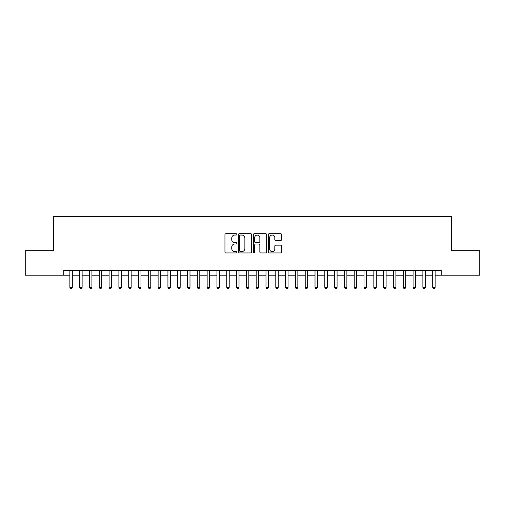 <?xml version="1.0" encoding="UTF-8"?>
<svg xmlns="http://www.w3.org/2000/svg" width="505" height="505" viewBox="0 0 505 505"><rect width="100%" height="100%" fill="white"/><g stroke="black" fill="none" stroke-linecap="round" stroke-linejoin="round"><path stroke-width="0.76" d="M236.813 234.383A0.675 0.675 0 0 0 236.138 233.708L225.912 233.708A0.96 0.96 0 0 0 224.946 234.667L224.946 251.995A0.96 0.96 0 0 0 225.912 252.954L236.138 252.954A0.675 0.675 0 0 0 236.813 252.285A0.675 0.675 0 0 0 236.138 251.61L234.812 251.61A3.08 3.08 0 0 1 231.732 248.529L231.732 247.084A3.08 3.08 0 0 1 234.812 244.003L236.138 244.003A0.675 0.675 0 0 0 236.813 243.334A0.675 0.675 0 0 0 236.138 242.659L234.812 242.659A3.08 3.08 0 0 1 231.732 239.578L231.732 238.133A3.08 3.08 0 0 1 234.812 235.052L236.138 235.052A0.675 0.675 0 0 0 236.813 234.383M280.628 240.494A0.96 0.96 0 0 0 281.594 239.528L281.594 234.667A0.96 0.96 0 0 0 280.628 233.708L269.272 233.708A0.96 0.96 0 0 0 268.307 234.667L268.307 251.995A0.96 0.96 0 0 0 269.272 252.954L280.628 252.954A0.96 0.96 0 0 0 281.594 251.995L281.594 246.124A0.96 0.96 0 0 0 280.628 245.159L275.768 245.159A0.96 0.96 0 0 0 274.808 246.124L274.808 249.034A2.575 2.575 0 0 1 272.233 251.61A2.575 2.575 0 0 1 269.657 249.034L269.657 237.628A2.575 2.575 0 0 1 272.233 235.052A2.575 2.575 0 0 1 274.808 237.628L274.808 239.528A0.96 0.96 0 0 0 275.768 240.494L280.628 240.494M63.737 275.2L25.25 275.2L25.25 250.688L53.442 250.688L53.442 216.367L451.558 216.367L451.558 250.688L479.75 250.688L479.75 275.2L441.263 275.2L441.263 270.295L63.737 270.295L63.737 275.2L69.867 275.2M251.66 234.667A0.96 0.96 0 0 0 250.695 233.708L239.338 233.708A0.96 0.96 0 0 0 238.373 234.667L238.373 251.995A0.96 0.96 0 0 0 239.338 252.954L250.695 252.954A0.96 0.96 0 0 0 251.66 251.995L251.66 234.667M254.305 233.708L265.662 233.708A0.96 0.96 0 0 1 266.627 234.667L266.627 251.995A0.96 0.96 0 0 1 265.662 252.954L260.801 252.954A0.96 0.96 0 0 1 259.841 251.995L259.841 244.969A0.96 0.96 0 0 0 258.876 244.003L255.65 244.003A0.96 0.96 0 0 0 254.69 244.969L254.69 252.285A0.675 0.675 0 0 1 254.015 252.954A0.675 0.675 0 0 1 253.34 252.285L253.34 234.667A0.96 0.96 0 0 1 254.305 233.708M72.316 275.2L79.67 275.2M82.126 275.2L89.48 275.2M91.929 275.2L99.283 275.2M101.739 275.2L109.093 275.2M111.542 275.2L118.896 275.2M121.345 275.2L128.699 275.2M131.155 275.2L138.509 275.2M140.958 275.2L148.312 275.2M150.761 275.2L158.122 275.2M160.571 275.2L167.925 275.2M170.374 275.2L177.728 275.2M180.184 275.2L187.538 275.2M189.987 275.2L197.341 275.2M199.791 275.2L207.151 275.2M209.6 275.2L216.954 275.2M219.404 275.2L226.758 275.2M229.213 275.2L236.567 275.2M239.016 275.2L246.371 275.2M248.82 275.2L256.18 275.2M258.629 275.2L265.983 275.2M268.433 275.2L275.787 275.2M278.242 275.2L285.596 275.2M288.046 275.2L295.4 275.2M297.849 275.2L305.209 275.2M307.659 275.2L315.013 275.2M317.462 275.2L324.816 275.2M327.272 275.2L334.626 275.2M337.075 275.2L344.429 275.2M346.878 275.2L354.239 275.2M356.688 275.2L364.042 275.2M366.491 275.2L373.845 275.2M376.301 275.2L383.655 275.2M386.104 275.2L393.458 275.2M395.907 275.2L403.261 275.2M405.717 275.2L413.071 275.2M415.52 275.2L422.874 275.2M425.33 275.2L432.684 275.2M435.133 275.2L441.263 275.2M240.399 235.052A0.675 0.675 0 0 0 239.723 235.728L239.723 250.934A0.675 0.675 0 0 0 240.399 251.61L241.794 251.61A3.08 3.08 0 0 0 244.875 248.529L244.875 238.133A3.08 3.08 0 0 0 241.794 235.052L240.399 235.052M259.841 237.678A2.575 2.575 0 0 0 257.266 235.103A2.575 2.575 0 0 0 254.69 237.678L254.69 241.693A0.96 0.96 0 0 0 255.65 242.659L258.876 242.659A0.96 0.96 0 0 0 259.841 241.693L259.841 237.678M72.316 270.295L72.316 287.358L69.867 287.358L69.867 270.295M72.316 287.358L71.584 288.633L70.599 288.633L69.867 287.358M82.126 270.295L82.126 287.358L79.67 287.358L79.67 270.295M82.126 287.358L81.387 288.633L80.409 288.633L79.67 287.358M91.929 270.295L91.929 287.358L89.48 287.358L89.48 270.295M91.929 287.358L91.197 288.633L90.212 288.633L89.48 287.358M101.739 270.295L101.739 287.358L99.283 287.358L99.283 270.295M101.739 287.358L101 288.633L100.022 288.633L99.283 287.358M111.542 270.295L111.542 287.358L109.093 287.358L109.093 270.295M111.542 287.358L110.803 288.633L109.825 288.633L109.093 287.358M121.345 270.295L121.345 287.358L118.896 287.358L118.896 270.295M121.345 287.358L120.613 288.633L119.628 288.633L118.896 287.358M131.155 270.295L131.155 287.358L128.699 287.358L128.699 270.295M131.155 287.358L130.416 288.633L129.438 288.633L128.699 287.358M140.958 270.295L140.958 287.358L138.509 287.358L138.509 270.295M140.958 287.358L140.226 288.633L139.241 288.633L138.509 287.358M150.761 270.295L150.761 287.358L148.312 287.358L148.312 270.295M150.761 287.358L150.029 288.633L149.051 288.633L148.312 287.358M160.571 270.295L160.571 287.358L158.122 287.358L158.122 270.295M160.571 287.358L159.832 288.633L158.854 288.633L158.122 287.358M170.374 270.295L170.374 287.358L167.925 287.358L167.925 270.295M170.374 287.358L169.642 288.633L168.657 288.633L167.925 287.358M180.184 270.295L180.184 287.358L177.728 287.358L177.728 270.295M180.184 287.358L179.445 288.633L178.467 288.633L177.728 287.358M189.987 270.295L189.987 287.358L187.538 287.358L187.538 270.295M189.987 287.358L189.255 288.633L188.27 288.633L187.538 287.358M199.791 270.295L199.791 287.358L197.341 287.358L197.341 270.295M199.791 287.358L199.058 288.633L198.08 288.633L197.341 287.358M209.6 270.295L209.6 287.358L207.151 287.358L207.151 270.295M209.6 287.358L208.862 288.633L207.883 288.633L207.151 287.358M219.404 270.295L219.404 287.358L216.954 287.358L216.954 270.295M219.404 287.358L218.671 288.633L217.687 288.633L216.954 287.358M229.213 270.295L229.213 287.358L226.758 287.358L226.758 270.295M229.213 287.358L228.475 288.633L227.496 288.633L226.758 287.358M239.016 270.295L239.016 287.358L236.567 287.358L236.567 270.295M239.016 287.358L238.284 288.633L237.299 288.633L236.567 287.358M248.82 270.295L248.82 287.358L246.371 287.358L246.371 270.295M248.82 287.358L248.088 288.633L247.109 288.633L246.371 287.358M258.629 270.295L258.629 287.358L256.18 287.358L256.18 270.295M258.629 287.358L257.891 288.633L256.912 288.633L256.18 287.358M268.433 270.295L268.433 287.358L265.983 287.358L265.983 270.295M268.433 287.358L267.7 288.633L266.716 288.633L265.983 287.358M278.242 270.295L278.242 287.358L275.787 287.358L275.787 270.295M278.242 287.358L277.504 288.633L276.525 288.633L275.787 287.358M288.046 270.295L288.046 287.358L285.596 287.358L285.596 270.295M288.046 287.358L287.313 288.633L286.329 288.633L285.596 287.358M297.849 270.295L297.849 287.358L295.4 287.358L295.4 270.295M297.849 287.358L297.117 288.633L296.138 288.633L295.4 287.358M307.659 270.295L307.659 287.358L305.209 287.358L305.209 270.295M307.659 287.358L306.92 288.633L305.942 288.633L305.209 287.358M317.462 270.295L317.462 287.358L315.013 287.358L315.013 270.295M317.462 287.358L316.73 288.633L315.745 288.633L315.013 287.358M327.272 270.295L327.272 287.358L324.816 287.358L324.816 270.295M327.272 287.358L326.533 288.633L325.555 288.633L324.816 287.358M337.075 270.295L337.075 287.358L334.626 287.358L334.626 270.295M337.075 287.358L336.343 288.633L335.358 288.633L334.626 287.358M346.878 270.295L346.878 287.358L344.429 287.358L344.429 270.295M346.878 287.358L346.146 288.633L345.167 288.633L344.429 287.358M356.688 270.295L356.688 287.358L354.239 287.358L354.239 270.295M356.688 287.358L355.949 288.633L354.971 288.633L354.239 287.358M366.491 270.295L366.491 287.358L364.042 287.358L364.042 270.295M366.491 287.358L365.759 288.633L364.774 288.633L364.042 287.358M376.301 270.295L376.301 287.358L373.845 287.358L373.845 270.295M376.301 287.358L375.562 288.633L374.584 288.633L373.845 287.358M386.104 270.295L386.104 287.358L383.655 287.358L383.655 270.295M386.104 287.358L385.372 288.633L384.387 288.633L383.655 287.358M395.907 270.295L395.907 287.358L393.458 287.358L393.458 270.295M395.907 287.358L395.175 288.633L394.197 288.633L393.458 287.358M405.717 270.295L405.717 287.358L403.261 287.358L403.261 270.295M405.717 287.358L404.978 288.633L404 288.633L403.261 287.358M415.52 270.295L415.52 287.358L413.071 287.358L413.071 270.295M415.52 287.358L414.788 288.633L413.803 288.633L413.071 287.358M425.33 270.295L425.33 287.358L422.874 287.358L422.874 270.295M425.33 287.358L424.591 288.633L423.613 288.633L422.874 287.358M435.133 270.295L435.133 287.358L432.684 287.358L432.684 270.295M435.133 287.358L434.401 288.633L433.416 288.633L432.684 287.358"/></g></svg>
